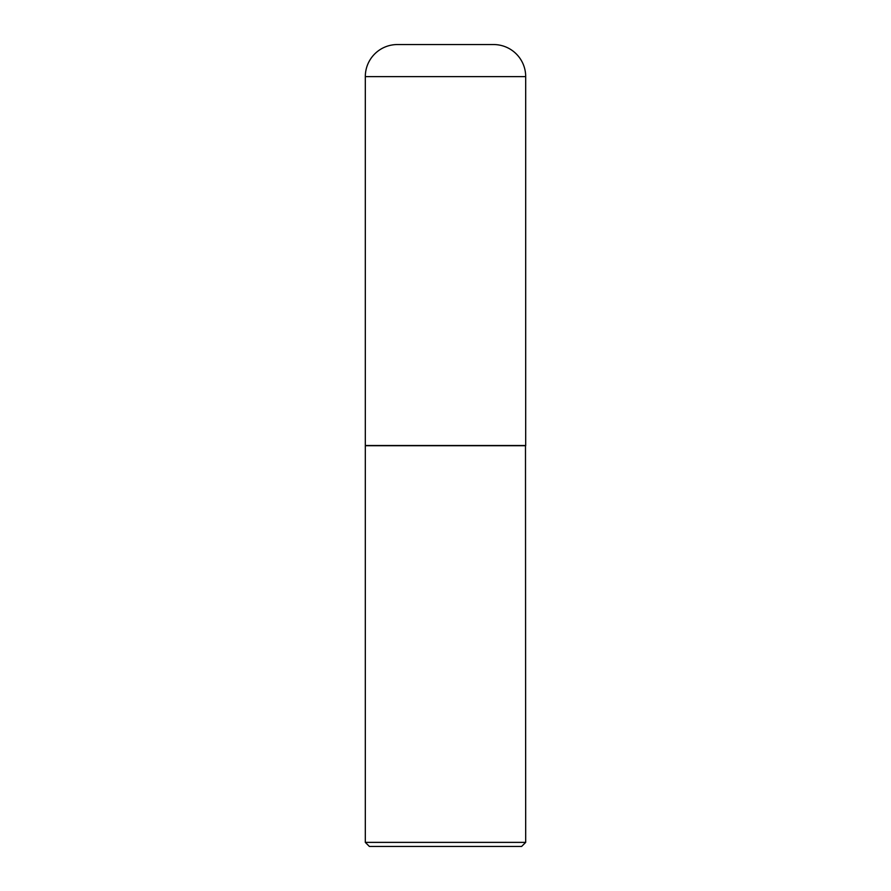 <?xml version="1.0" encoding="UTF-8"?>
<svg xmlns="http://www.w3.org/2000/svg" width="891" height="891" viewBox="0 0 891 891"><rect width="100%" height="100%" fill="white"/><g stroke="black" fill="none" stroke-linecap="round" stroke-linejoin="round"><path stroke-width="0.67" stroke-dasharray="4.46 3.34" d="M365.31 445.5L525.69 445.5M397.386 44.55L493.614 44.55M445.5 445.5L525.49 445.5L445.5 445.5M365.31 445.7L525.69 445.7M365.31 842.374L525.69 842.374M369.386 846.45L521.614 846.45M365.31 76.626L525.69 76.626"/><path stroke-width="1.34" d="M365.31 76.626L365.31 445.5L525.69 445.5L525.69 76.626L365.31 76.626A32.076 32.076 0 0 1 397.386 44.55L493.614 44.55A32.076 32.076 0 0 1 525.69 76.626M525.69 445.7L365.31 445.7L365.31 842.374L525.69 842.374L525.49 445.5M525.69 842.374L521.614 846.45L369.386 846.45L365.31 842.374"/></g></svg>

